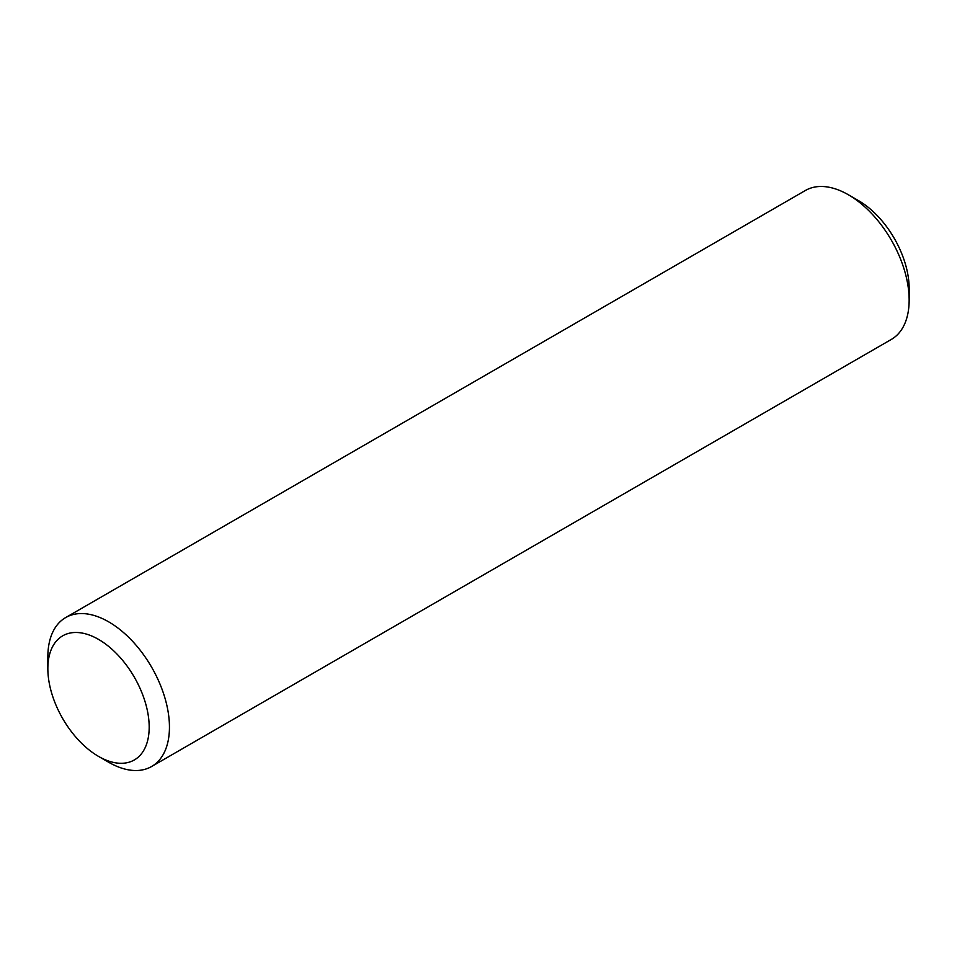 <?xml version="1.0" encoding="UTF-8"?>
<svg xmlns="http://www.w3.org/2000/svg" width="957" height="957" viewBox="0 0 957 957"><rect width="100%" height="100%" fill="white"/><g stroke="black" fill="none" stroke-linecap="round" stroke-linejoin="round"><path stroke-width="1.44" d="M98.511 756.389L108.643 762.239A85.986 49.644 -120 0 0 151.637 766.497L891.338 339.424A85.986 49.644 -120 0 0 909.15 300.067A85.986 49.644 -120 0 0 848.357 194.761A85.986 49.644 -120 0 0 805.363 190.503L65.662 617.576A85.986 49.644 -120 0 0 47.85 656.933L47.85 668.632A71.655 41.366 -120 0 0 98.511 756.389A71.655 41.366 -120 0 0 149.184 727.129A71.655 41.366 -120 0 0 98.511 639.384A71.655 41.366 -120 0 0 47.85 668.632M151.637 766.497A85.986 49.644 -120 0 0 169.449 727.129A85.986 49.644 -120 0 0 131.91 640.604A85.986 49.644 -120 0 0 65.662 617.576M909.15 300.067L909.15 288.368A71.655 41.366 -120 0 0 858.489 200.611L848.357 194.761"/></g></svg>
